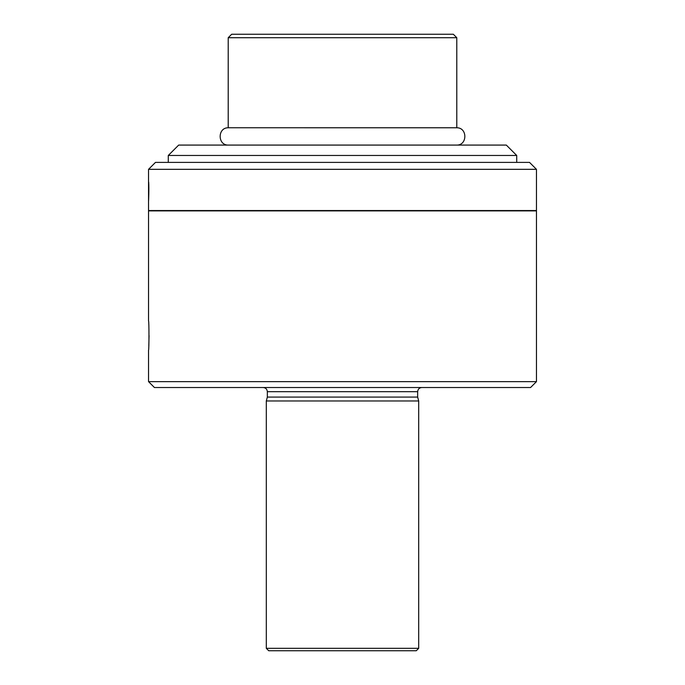 <?xml version="1.0" encoding="UTF-8"?>
<svg xmlns="http://www.w3.org/2000/svg" width="685" height="685" viewBox="0 0 685 685"><rect width="100%" height="100%" fill="white"/><g stroke="black" fill="none" stroke-linecap="round" stroke-linejoin="round"><path stroke-width="1.03" d="M228.379 127.77C217.419 127.444 217.419 145.408 228.379 145.083L456.621 145.083C467.581 145.408 467.581 127.444 456.621 127.77L228.208 127.761L456.792 127.761L456.792 37.709L228.208 37.709L228.208 127.761M228.208 37.709L231.667 34.25L453.333 34.25L456.792 37.709M148.542 169.323L536.458 169.323L536.458 210.543L148.542 210.543L148.542 169.323L155.469 162.396L529.531 162.396L536.458 169.323M148.696 182.099C149.099 188.384 148.619 201.69 148.542 201.193M148.542 381.639L148.542 350.121C149.099 350.694 149.099 320.426 148.542 321.025L148.542 210.886L536.458 210.886L536.458 381.639L148.542 381.639L154.433 387.522L530.567 387.522L536.458 381.639M149.056 335.573L148.808 345.702M266.302 648.327L418.698 648.327L418.698 400.965L266.302 400.965L266.302 648.327L268.725 650.75L416.274 650.75L418.698 648.327M417.662 391.683L267.338 391.683L267.338 397.086L417.662 397.086L417.662 391.683C417.901 389.157 419.288 387.77 421.814 387.522M417.662 397.086L418.698 400.965M168.287 155.469L516.713 155.469L506.326 145.083L178.674 145.083L168.287 155.469L168.287 162.396M267.338 391.683C267.099 389.157 265.712 387.77 263.186 387.522M267.338 397.086L266.302 400.965M516.713 155.469L516.713 162.396"/></g></svg>

